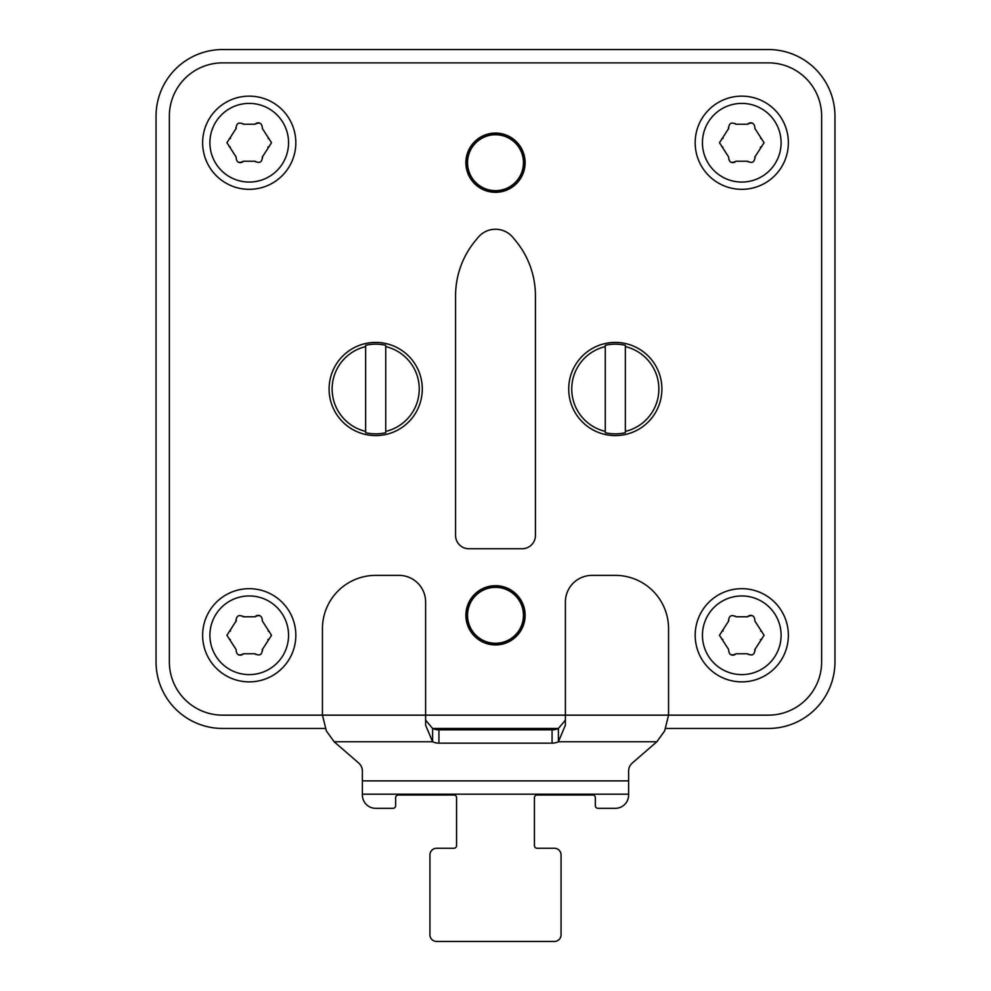 <?xml version="1.0" encoding="UTF-8"?>
<svg xmlns="http://www.w3.org/2000/svg" width="991" height="991" viewBox="0 0 991 991"><rect width="100%" height="100%" fill="white"/><g stroke="black" fill="none" stroke-linecap="round" stroke-linejoin="round"><path stroke-width="1.49" d="M666.088 728.459L768.397 728.459A66.558 66.558 0 0 0 834.955 661.901L834.955 116.108A66.558 66.558 0 0 0 768.397 49.55L222.603 49.55A66.558 66.558 0 0 0 156.045 116.108L156.045 661.901A66.558 66.558 0 0 0 222.603 728.459L324.912 728.459M425.61 720.16L432.609 728.459L558.391 728.459L565.39 720.16M664.651 730.924L656.835 741.776L558.391 741.776A13.317 11.533 0 0 1 552.074 743.151L438.926 743.151A13.317 11.533 0 0 1 432.609 741.776L432.609 728.459A13.317 11.533 180 0 0 438.926 729.834L552.074 729.834A13.317 11.533 180 0 0 558.391 728.459L558.391 741.776L565.39 725.189L565.39 715.143L425.61 715.143L425.61 601.995A26.621 26.621 0 0 0 398.989 575.375L375.688 575.375A53.254 53.254 0 0 0 322.447 628.616L322.447 715.143L222.603 715.143A53.254 53.254 0 0 1 169.362 661.901L169.362 116.108A53.254 53.254 0 0 1 222.603 62.867L768.397 62.867A53.254 53.254 0 0 1 821.638 116.108L821.638 661.901A53.254 53.254 0 0 1 768.397 715.143L668.553 715.143L664.651 730.924L656.835 741.776L632.518 762.835A13.317 11.533 0 0 0 628.616 770.986A13.317 11.533 0 0 1 632.518 762.835M326.349 730.924L334.165 741.776L432.609 741.776L425.61 725.189L425.61 715.143L322.447 715.143L326.349 730.924L334.165 741.776L358.482 762.835A13.317 11.533 0 0 1 362.384 770.986A13.317 11.533 0 0 0 358.482 762.835M495.5 133.079A29.619 29.619 0 0 1 525.119 162.697A29.619 29.619 0 0 1 495.5 192.316A29.619 29.619 0 0 1 465.881 162.697A29.619 29.619 0 0 1 495.5 133.079M495.5 585.693A29.619 29.619 0 0 1 525.119 615.312A29.619 29.619 0 0 1 495.5 644.93A29.619 29.619 0 0 1 465.881 615.312A29.619 29.619 0 0 1 495.5 585.693M615.312 342.415A46.589 46.589 0 0 1 661.901 389.005A46.589 46.589 0 0 1 615.312 435.594A46.589 46.589 0 0 1 568.71 389.005A46.589 46.589 0 0 1 615.312 342.415M375.688 342.415A46.589 46.589 0 0 1 422.29 389.005A46.589 46.589 0 0 1 375.688 435.594A46.589 46.589 0 0 1 329.099 389.005A46.589 46.589 0 0 1 375.688 342.415M668.553 628.616L668.553 715.143L565.39 715.143L565.39 601.995A26.621 26.621 0 0 1 592.011 575.375L615.312 575.375A53.254 53.254 0 0 1 668.553 628.616M362.384 770.986L362.384 794.187L628.616 794.187L628.616 770.986M362.384 795.017L362.384 794.187L362.384 795.017A13.317 13.317 0 0 0 375.688 808.334L392.993 808.334A2.663 2.663 0 0 0 395.657 805.671L395.657 797.681A2.663 2.663 0 0 1 398.32 795.017L453.903 795.017A2.663 2.663 0 0 1 456.566 797.681L456.566 845.608A2.663 2.663 0 0 1 453.903 848.271L436.597 848.271A6.652 6.652 0 0 0 429.933 854.923L429.933 934.798A6.652 6.652 0 0 0 436.597 941.45L554.403 941.45A6.652 6.652 0 0 0 561.067 934.798L561.067 854.923A6.652 6.652 0 0 0 554.403 848.271L537.097 848.271A2.663 2.663 0 0 1 534.434 845.608L534.434 797.681A2.663 2.663 0 0 1 537.097 795.017L592.68 795.017A2.663 2.663 0 0 1 595.343 797.681L595.343 805.671A2.663 2.663 0 0 0 598.007 808.334L615.312 808.334A13.317 13.317 0 0 0 628.616 795.017L628.616 794.187L628.616 795.017M495.5 134.751A27.959 27.959 0 0 1 523.459 162.697A27.959 27.959 0 0 1 495.5 190.656A27.959 27.959 0 0 1 467.541 162.697A27.959 27.959 0 0 1 495.5 134.751M495.5 587.353A27.959 27.959 0 0 1 523.459 615.312A27.959 27.959 0 0 1 495.5 643.258A27.959 27.959 0 0 1 467.541 615.312A27.959 27.959 0 0 1 495.5 587.353M455.563 535.437L455.563 295.826A86.527 86.527 0 0 1 475.37 240.726L478.046 237.481A22.632 22.632 0 0 1 512.954 237.481L515.63 240.726A86.527 86.527 0 0 1 535.437 295.826L535.437 535.437A13.317 13.317 0 0 1 522.121 548.754L468.879 548.754A13.317 13.317 0 0 1 455.563 535.437M605.253 346.615L605.253 345.302A44.843 44.843 0 0 1 625.358 345.302L625.358 346.615A43.567 43.567 0 0 1 625.358 431.395L625.358 432.708A44.843 44.843 0 0 1 605.253 432.708L605.253 346.615A43.567 43.567 0 0 0 605.253 431.395M625.358 431.395L625.358 346.615M365.642 346.615L365.642 345.302A44.843 44.843 0 0 1 385.747 345.302L385.747 346.615A43.567 43.567 0 0 1 385.747 431.395L385.747 432.708A44.843 44.843 0 0 1 365.642 432.708L365.642 346.615A43.567 43.567 0 0 0 365.642 431.395M385.747 431.395L385.747 346.615M202.635 635.281A46.589 46.589 0 0 1 249.224 588.679A46.589 46.589 0 0 1 295.826 635.281A46.589 46.589 0 0 1 249.224 681.87A46.589 46.589 0 0 1 202.635 635.281A46.589 46.589 0 0 1 249.224 588.679A46.589 46.589 0 0 1 295.826 635.281A46.589 46.589 0 0 1 249.224 681.87A46.589 46.589 0 0 1 202.635 635.281M271.522 635.281L262.367 649.514C262.132 654.778 259.667 656.191 254.997 653.775L243.464 653.775C238.794 656.191 236.329 654.778 236.093 649.514L226.927 635.281L236.093 621.035C236.329 615.77 238.794 614.358 243.464 616.786L254.997 616.786C259.667 614.358 262.132 615.77 262.367 621.035L271.522 635.281M267.867 639.591A7.854 7.854 0 0 1 268.127 639.529A4.36 4.36 0 0 0 269.156 639.158M269.156 631.391A4.36 4.36 0 0 0 268.127 631.019M262.553 650.592A4.36 4.36 0 0 0 262.367 649.514A7.854 7.854 0 0 1 262.293 649.254M254.997 653.775A4.36 4.36 0 0 0 255.827 654.469M238.075 654.58A4.36 4.36 0 0 0 243.464 653.775M230.593 630.957A7.854 7.854 0 0 1 230.333 631.019A4.36 4.36 0 0 0 229.305 631.391M229.305 639.158A4.36 4.36 0 0 0 230.333 639.529M235.908 619.97A4.36 4.36 0 0 0 236.093 621.035A7.854 7.854 0 0 1 236.168 621.295M243.464 616.786A4.36 4.36 0 0 0 242.634 616.08M260.373 615.968A4.36 4.36 0 0 0 254.997 616.786M202.635 142.729A46.589 46.589 0 0 1 249.224 96.139A46.589 46.589 0 0 1 295.826 142.729A46.589 46.589 0 0 1 249.224 189.331A46.589 46.589 0 0 1 202.635 142.729A46.589 46.589 0 0 1 249.224 96.139A46.589 46.589 0 0 1 295.826 142.729A46.589 46.589 0 0 1 249.224 189.331A46.589 46.589 0 0 1 202.635 142.729M271.522 142.729L262.367 156.974C262.132 162.239 259.667 163.651 254.997 161.223L243.464 161.223C238.794 163.651 236.329 162.239 236.093 156.974L226.927 142.729L236.093 128.496C236.329 123.231 238.794 121.806 243.464 124.234L254.997 124.234C259.667 121.819 262.132 123.231 262.367 128.496L271.522 142.729M267.867 147.052A7.854 7.854 0 0 1 268.127 146.99A4.36 4.36 0 0 0 269.156 146.618M269.156 138.851A4.36 4.36 0 0 0 268.127 138.48M262.553 158.04A4.36 4.36 0 0 0 262.367 156.974A7.854 7.854 0 0 1 262.293 156.714M254.997 161.223A4.36 4.36 0 0 0 255.827 161.929M238.075 162.041A4.36 4.36 0 0 0 243.464 161.223M230.593 138.418A7.854 7.854 0 0 1 230.333 138.48A4.36 4.36 0 0 0 229.305 138.851M229.305 146.618A4.36 4.36 0 0 0 230.333 146.99M235.908 127.418A4.36 4.36 0 0 0 236.093 128.496A7.854 7.854 0 0 1 236.168 128.756M243.464 124.234A4.36 4.36 0 0 0 242.634 123.541M260.373 123.429A4.36 4.36 0 0 0 254.997 124.234M695.174 635.281A46.589 46.589 0 0 1 741.776 588.679A46.589 46.589 0 0 1 788.365 635.281A46.589 46.589 0 0 1 741.776 681.87A46.589 46.589 0 0 1 695.174 635.281A46.589 46.589 0 0 1 741.776 588.679A46.589 46.589 0 0 1 788.365 635.281A46.589 46.589 0 0 1 741.776 681.87A46.589 46.589 0 0 1 695.174 635.281M764.073 635.281L754.907 649.514C754.671 654.778 752.206 656.191 747.536 653.775L736.003 653.775C731.333 656.191 728.868 654.778 728.633 649.514L719.478 635.281L728.633 621.035C728.868 615.77 731.333 614.358 736.003 616.786L747.536 616.786C752.206 614.358 754.671 615.77 754.907 621.035L764.073 635.281M760.407 639.591A7.854 7.854 0 0 1 760.667 639.529A4.36 4.36 0 0 0 761.695 639.158M761.695 631.391A4.36 4.36 0 0 0 760.667 631.019M755.092 650.592A4.36 4.36 0 0 0 754.907 649.514A7.854 7.854 0 0 1 754.832 649.254M747.536 653.775A4.36 4.36 0 0 0 748.366 654.469M730.627 654.58A4.36 4.36 0 0 0 736.003 653.775M723.133 630.957A7.854 7.854 0 0 1 722.873 631.019A4.36 4.36 0 0 0 721.844 631.391M721.844 639.158A4.36 4.36 0 0 0 722.873 639.529M728.447 619.97A4.36 4.36 0 0 0 728.633 621.035A7.854 7.854 0 0 1 728.707 621.295M736.003 616.786A4.36 4.36 0 0 0 735.173 616.08M752.925 615.968A4.36 4.36 0 0 0 747.536 616.786M695.174 142.729A46.589 46.589 0 0 1 741.776 96.139A46.589 46.589 0 0 1 788.365 142.729A46.589 46.589 0 0 1 741.776 189.331A46.589 46.589 0 0 1 695.174 142.729A46.589 46.589 0 0 1 741.776 96.139A46.589 46.589 0 0 1 788.365 142.729A46.589 46.589 0 0 1 741.776 189.331A46.589 46.589 0 0 1 695.174 142.729M764.073 142.729L754.907 156.974C754.671 162.239 752.206 163.651 747.536 161.223L736.003 161.223C731.333 163.651 728.868 162.239 728.633 156.974L719.478 142.729L728.633 128.496C728.868 123.231 731.333 121.806 736.003 124.234L747.536 124.234C752.206 121.819 754.671 123.231 754.907 128.496L764.073 142.729M760.407 147.052A7.854 7.854 0 0 1 760.667 146.99A4.36 4.36 0 0 0 761.695 146.618M761.695 138.851A4.36 4.36 0 0 0 760.667 138.48M755.092 158.04A4.36 4.36 0 0 0 754.907 156.974A7.854 7.854 0 0 1 754.832 156.714M747.536 161.223A4.36 4.36 0 0 0 748.366 161.929M730.627 162.041A4.36 4.36 0 0 0 736.003 161.223M723.133 138.418A7.854 7.854 0 0 1 722.873 138.48A4.36 4.36 0 0 0 721.844 138.851M721.844 146.618A4.36 4.36 0 0 0 722.873 146.99M728.447 127.418A4.36 4.36 0 0 0 728.633 128.496A7.854 7.854 0 0 1 728.707 128.756M736.003 124.234A4.36 4.36 0 0 0 735.173 123.541M752.925 123.429A4.36 4.36 0 0 0 747.536 124.234M561.067 934.798L561.067 854.923M554.403 941.45L436.597 941.45M429.933 934.798L429.933 854.923M456.566 845.608A2.663 2.663 0 0 1 453.903 848.271M453.903 795.017A2.663 2.663 0 0 1 456.566 797.681M395.657 805.671L395.657 797.681A2.663 2.663 0 0 1 398.32 795.017M375.688 808.334L392.993 808.334M615.312 808.334L598.007 808.334M592.68 795.017A2.663 2.663 0 0 1 595.343 797.681M534.434 797.681A2.663 2.663 0 0 1 537.097 795.017M554.403 848.271L537.097 848.271A2.663 2.663 0 0 1 534.434 845.608M552.074 743.151L552.074 729.834M362.384 780.883L628.616 780.883M438.926 743.151L438.926 729.834M495.5 133.475A29.235 29.235 0 0 0 466.265 162.697A29.235 29.235 0 0 0 495.5 191.932A29.235 29.235 0 0 0 524.735 162.697A29.235 29.235 0 0 0 495.5 133.475M495.5 586.077A29.235 29.235 0 0 0 466.265 615.312A29.235 29.235 0 0 0 495.5 644.534A29.235 29.235 0 0 0 524.735 615.312A29.235 29.235 0 0 0 495.5 586.077M209.894 635.281A39.33 39.33 0 0 1 249.224 595.95A39.33 39.33 0 0 1 288.554 635.281A39.33 39.33 0 0 1 249.224 674.611A39.33 39.33 0 0 1 209.894 635.281M209.894 142.729A39.33 39.33 0 0 1 249.224 103.398A39.33 39.33 0 0 1 288.554 142.729A39.33 39.33 0 0 1 249.224 182.059A39.33 39.33 0 0 1 209.894 142.729M702.446 635.281A39.33 39.33 0 0 1 741.776 595.95A39.33 39.33 0 0 1 781.106 635.281A39.33 39.33 0 0 1 741.776 674.611A39.33 39.33 0 0 1 702.446 635.281M702.446 142.729A39.33 39.33 0 0 1 741.776 103.398A39.33 39.33 0 0 1 781.106 142.729A39.33 39.33 0 0 1 741.776 182.059A39.33 39.33 0 0 1 702.446 142.729"/></g></svg>
